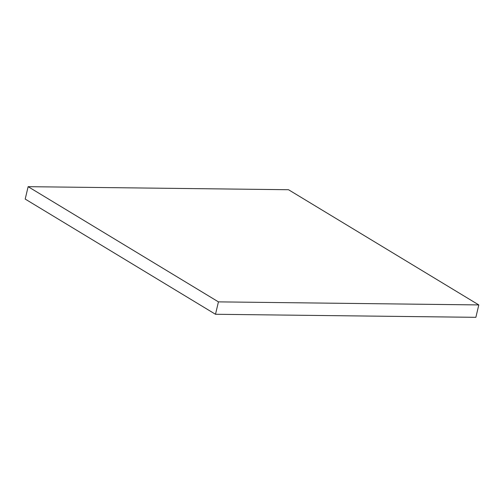 <?xml version="1.0" encoding="UTF-8"?>
<svg xmlns="http://www.w3.org/2000/svg" width="504" height="504" viewBox="0 0 504 504"><rect width="100%" height="100%" fill="white"/><g stroke="black" fill="none" stroke-linecap="round" stroke-linejoin="round"><path stroke-width="0.76" d="M475.87 317.325L478.8 304.926L288.502 189.724L28.13 186.675L218.434 301.871L478.8 304.926L475.87 317.325L215.498 314.276L218.434 301.871L215.498 314.276L25.2 199.074L28.13 186.675L25.2 199.074L215.498 314.276L475.87 317.325M478.8 304.926L288.502 189.724L28.13 186.675L218.434 301.871L478.8 304.926"/></g></svg>
